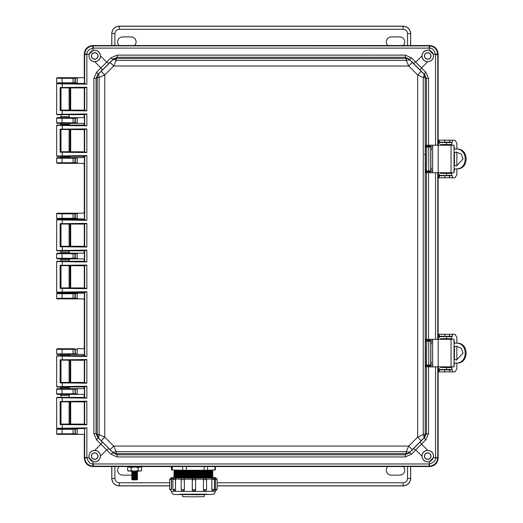 <?xml version="1.0" encoding="UTF-8"?>
<svg xmlns="http://www.w3.org/2000/svg" width="523" height="523" viewBox="0 0 523 523"><rect width="100%" height="100%" fill="white"/><g stroke="black" fill="none" stroke-linecap="round" stroke-linejoin="round"><path stroke-width="0.78" d="M84.288 83.484L69.709 83.497M65.408 83.32L64.774 83.32M70.121 83.412L57.157 83.412L56.654 82.909L56.654 78.208L57.157 77.705L77.247 77.705L77.247 83.412L74.782 83.379L75.299 82.876L77.306 82.876M440.183 145.204A1.007 1.007 -90 0 1 441.137 144.531L451.741 144.531L451.741 142.518L441.137 142.518A3.02 3.02 -90 0 0 438.13 145.198L438.13 53.921C437.601 48.861 434.803 46.063 429.743 45.527L92.682 45.527C87.622 46.063 84.824 48.861 84.288 53.921L84.288 77.705L57.157 77.705M77.306 433.835L75.299 433.829L75.299 429.193L74.782 428.69L77.247 428.657L77.247 434.365L57.157 434.365L56.654 433.861L56.654 429.161L57.157 428.657L84.288 428.585M65.368 428.742L66.859 428.736M74.782 434.332L75.064 433.783L56.667 433.842L57.17 434.345L84.288 434.365L84.288 458.148C84.824 463.208 87.622 466.006 92.682 466.536L429.743 466.536C434.803 466.006 437.601 463.208 438.13 458.148L438.13 366.858A3.02 3.02 90 0 0 441.137 369.545L451.741 369.545L451.741 367.532L441.137 367.532A1.007 1.007 -90 0 1 440.183 366.858M73.05 77.803L73.05 78.306L75.299 78.234L75.299 82.876L73.05 82.804L73.05 83.307L57.157 83.412M440.183 339.322A1.007 1.007 -90 0 1 441.137 338.649L451.741 338.649L451.741 336.635L441.137 336.635A3.02 3.02 -90 0 0 438.13 339.316L438.13 172.747A3.02 3.02 90 0 0 441.137 175.434L451.741 175.434L451.741 173.414L441.137 173.414A1.007 1.007 -90 0 1 440.183 172.747M84.288 87.956L84.288 110.163M84.288 114.642L84.288 116.662L83.255 117.668L77.247 117.668L77.247 123.376L83.255 123.376L84.288 124.382L84.288 125.128M84.288 129.599L84.288 151.807M84.288 156.285L83.255 157.632L77.247 157.632L77.247 163.339L83.255 163.339L84.288 164.346L84.288 212.207L83.255 213.214L77.247 213.214L77.247 218.921L83.255 218.921L84.288 219.928M84.288 224.106L84.288 246.313M84.288 250.792L84.288 252.178L83.255 253.178L77.247 253.178L77.247 258.885L83.255 258.885L84.288 259.892L84.288 261.278M84.288 265.749L84.288 287.957M84.288 292.141L83.255 293.142L77.247 293.142L77.247 298.855L83.255 298.855L84.288 299.856L84.288 347.723L83.255 348.723L77.247 348.723L77.247 354.437L83.255 354.437L84.288 355.784M84.288 360.255L84.288 382.463M84.288 386.942L84.288 387.687L83.255 388.694L77.247 388.694L77.247 394.401L83.255 394.401L84.288 395.401L84.288 397.428M84.288 401.899L84.288 424.107M69.971 388.713L57.157 388.694L56.654 389.197L56.654 393.897L57.157 394.401L59.975 394.401L60.982 395.408L69.108 395.408L70.121 394.401L77.247 394.401L74.782 394.368L75.299 393.865L75.299 389.223L77.306 389.223M61.727 394.335L69.762 394.368M65.368 388.779L66.859 388.772M59.975 388.694L60.982 387.68L69.108 387.68L70.121 388.694L77.247 388.694L73.05 389.295L73.05 393.793L77.306 393.865M74.782 348.763L57.157 348.723L56.654 349.227L56.654 353.934L57.157 354.437L73.05 354.333L73.05 353.829L75.064 353.855L75.064 349.305L74.56 348.802L75.299 349.259L73.05 349.331L73.05 353.829L56.667 353.914L57.17 354.417L59.975 354.437L60.982 355.444L69.108 355.444L70.121 354.437L77.247 354.437L74.782 354.398L75.299 353.901L75.299 349.259L77.306 349.259M61.727 354.365L69.762 354.404M77.306 298.319L75.299 298.319L74.782 298.816L77.247 298.855L57.157 298.855L56.654 298.352L56.654 293.645L57.157 293.142L70.121 293.142L59.975 293.142L60.982 292.135M77.306 293.678L73.05 293.749L73.05 298.247L75.299 298.319L75.299 293.678L74.782 293.181L77.247 293.142L70.121 293.142L69.108 292.135M77.306 258.355L75.299 258.355L74.782 258.852L77.247 258.885L70.121 258.885L69.108 259.898L60.982 259.898L59.975 258.885L57.157 258.885L56.654 258.382L56.654 253.681L57.157 253.178L70.121 253.178L59.975 253.178L60.982 252.171L69.108 252.171L70.121 253.178L77.247 253.178L57.157 253.178M65.408 258.8L64.774 258.8M77.306 218.392L75.299 218.385L74.782 218.889L77.247 218.921L70.121 218.921L69.108 219.928M65.408 218.836L64.774 218.836M60.982 219.928L59.975 218.921L57.157 218.921L56.654 218.418L56.654 213.717L57.157 213.214L77.247 213.214L57.17 213.234L56.667 213.737L62.041 213.822L62.041 213.319M77.306 162.81L75.299 162.803L74.782 163.307L77.247 163.339L57.157 163.339L56.654 162.836L56.654 158.136L57.157 157.632L70.121 157.632L59.975 157.632L60.982 156.625L69.108 156.625L70.121 157.632L77.247 157.632L57.157 157.632M77.306 122.846L75.299 122.84L74.782 123.343L77.247 123.376L70.121 123.376L69.108 124.382L60.982 124.382L59.975 123.376L57.157 123.376L56.654 122.872L56.654 118.172L57.157 117.668L70.121 117.668L59.975 117.668L60.982 116.662L69.108 116.662L70.121 117.668L77.247 117.668L57.17 117.688L56.667 118.191L62.041 118.276L62.041 117.767M65.408 123.291L64.774 123.291M62.041 428.755L62.041 429.265L56.667 429.18L57.17 428.677L77.306 429.187M60.982 88.001L60.982 110.124M60.982 114.681L60.982 116.668M62.041 83.307L62.041 82.804L56.654 82.909M77.306 353.901L75.064 353.855L74.782 354.398M74.782 253.21L75.299 253.714L73.05 253.786L73.05 258.284L75.299 258.355L75.299 253.714L77.306 253.714M74.782 213.247L75.299 213.75L73.05 213.822L73.05 218.313L75.299 218.385L75.299 213.75L77.306 213.744M74.782 157.665L75.299 158.168L73.05 158.24L73.05 162.738L75.299 162.803L75.299 158.168L77.306 158.162M74.782 117.701L75.299 118.205L73.05 118.276L73.05 122.768L75.299 122.84L75.299 118.205L77.306 118.198M74.782 77.737L75.299 78.234L77.306 78.234M56.654 78.208L62.041 78.306L62.041 77.803M70.121 394.401L59.975 394.401M57.157 394.401L74.782 394.368M60.982 395.401L60.982 397.382M60.982 387.693L60.982 386.987M57.157 388.694L73.05 388.792L73.05 389.295L62.041 389.295L62.041 393.793L56.667 393.878L57.17 394.381M70.121 354.437L59.975 354.437M57.157 348.723L73.05 348.828L73.05 349.331L62.041 349.331L62.041 354.333M62.041 298.751L62.041 298.247L73.05 298.247L73.05 298.751L57.157 298.855M74.782 293.181L57.157 293.142M59.975 258.885L70.121 258.885M62.041 258.787L62.041 258.284L73.05 258.284L73.05 258.787L57.157 258.885L56.667 258.362L62.041 258.284L62.041 253.282M59.975 218.921L70.121 218.921M62.041 218.823L62.041 218.313L73.05 218.313L73.05 218.823L57.157 218.921L56.667 218.398L62.041 218.313L62.041 213.822L73.05 213.822L73.05 213.319M62.041 163.241L62.041 162.738L73.05 162.738L73.05 163.241L57.157 163.339M67.97 156.684L63.675 156.71M59.975 123.376L70.121 123.376M62.041 123.271L62.041 122.768L73.05 122.768L73.05 123.271L57.157 123.376L56.667 122.853L62.041 122.768L62.041 118.276L73.05 118.276L73.05 117.767M60.982 401.945L60.982 424.068M60.982 360.301L60.982 382.424M57.17 388.713L56.667 389.217L62.041 389.295L62.041 388.792M57.17 348.743L56.667 349.246L62.041 349.331L62.041 348.828M56.654 293.645L62.041 293.749L62.041 298.247L56.667 298.332L57.17 298.836M60.982 259.898L60.982 261.232M60.982 265.795L60.982 287.918M56.654 253.681L73.05 253.786L73.05 253.282M60.982 224.151L60.982 246.274M60.982 250.837L60.982 252.171M56.654 158.136L62.041 158.24L62.041 162.738L56.667 162.816L57.17 163.32M60.982 124.382L60.982 125.082M60.982 129.645L60.982 151.768M430.88 365.113L430.88 366.858L454.036 366.858L454.036 339.322L430.88 339.322L430.88 341.068M430.88 343.363L430.88 362.818M441.137 336.635L440.856 336.635A3.02 3.02 90 0 0 438.13 338.342M438.13 367.839A3.02 3.02 90 0 0 440.856 369.545L441.137 369.545M454.036 363.001L457.01 363.001C469.157 363.688 469.124 342.48 457.01 343.186L454.036 343.186M456.069 343.186C468.216 342.473 468.248 363.694 456.069 363.001M454.036 359.491L456.52 359.974L463.064 353.097L461.181 348.226L456.52 346.206L454.036 346.69M454.036 359.268L456.664 359.968M456.769 346.213L454.036 346.912M456.86 343.186L456.86 337.309L454.938 334.282L438.594 334.282L438.594 336.302L452.473 336.302L452.473 334.282L453.461 334.282M453.461 371.899L452.473 371.899L452.473 369.885L438.594 369.885L438.594 371.899L454.938 371.899L456.86 368.878L456.86 363.001M453.899 340.499L454.428 341.506L454.036 341.506M454.036 364.675L454.428 364.675L454.428 363.001M454.428 359.451L454.428 346.736M454.428 343.186L454.428 341.506M454.428 364.675L453.899 365.688M451.539 367.532L449.525 367.532M449.525 367.362L449.179 366.858M449.179 339.322L449.211 338.819L451.539 338.649M456.86 346.213L456.86 359.968M448.544 369.885L449.466 369.212M447.943 369.885A1.007 1.007 90 0 0 448.695 369.545M448.695 336.635A1.007 1.007 90 0 0 447.943 336.302M449.466 336.969L448.544 336.302M451.225 338.819L451.192 339.322M451.192 366.858L451.225 367.362M452.473 336.302L452.473 334.282M451.467 369.545A3.02 3.02 -90 0 1 451.369 369.885M451.369 336.302A3.02 3.02 -90 0 1 451.467 336.635M438.594 371.899L438.594 369.885M438.594 334.282L438.594 336.302M430.88 170.995L430.88 172.747L454.036 172.747L454.036 145.204L430.88 145.204L430.88 146.956M430.88 149.245L430.88 168.707M441.137 142.518L440.856 142.518A3.02 3.02 90 0 0 438.13 144.23M438.13 173.721A3.02 3.02 90 0 0 440.856 175.434L441.137 175.434M454.036 168.883L457.01 168.883C469.157 169.57 469.124 148.369 457.01 149.068L454.036 149.068M456.069 149.068C468.216 148.355 468.248 169.576 456.069 168.883M454.036 165.373L456.52 165.863L463.064 158.979L461.181 154.108L456.52 152.088L454.036 152.579M454.036 165.157L456.664 165.85M456.769 152.095L454.036 152.794M456.86 149.068L456.86 143.191L454.938 140.171L438.594 140.171L438.594 142.184L452.473 142.184L452.473 140.171L453.461 140.171M453.461 177.781L452.473 177.781L452.473 175.767L438.594 175.767L438.594 177.781L454.938 177.781L456.86 174.76L456.86 168.883M453.899 146.381L454.428 147.388L454.036 147.388M454.036 170.563L454.428 170.563L454.428 168.883M454.428 165.333L454.428 152.618M454.428 149.068L454.428 147.388M454.428 170.563L453.899 171.57M451.539 173.414L449.525 173.414M449.525 173.25L449.179 172.747M449.179 145.204L449.211 144.701L451.539 144.531M456.86 152.101L456.86 165.85M448.544 175.767L449.466 175.094M447.943 175.767A1.007 1.007 90 0 0 448.695 175.434M448.695 142.518A1.007 1.007 90 0 0 447.943 142.184M449.466 142.857L448.544 142.184M451.225 144.701L451.192 145.204M451.192 172.747L451.225 173.25M452.473 142.184L452.473 140.171M451.467 175.434A3.02 3.02 -90 0 1 451.369 175.767M451.369 142.184A3.02 3.02 -90 0 1 451.467 142.518M438.594 177.781L438.594 175.767M438.594 140.171L438.594 142.184M431.298 149.924L430.854 149.924L431.05 149.454M417.661 74.92L417.661 437.15L408.744 446.067L113.681 446.067L104.763 437.15L104.763 74.92L113.681 66.003L408.744 66.003L417.661 74.92L421.205 71.363L412.301 62.453L408.744 66.003L406.155 60.367L116.263 60.367L113.681 66.003L110.124 62.453L101.214 71.363L104.763 74.92L99.128 77.502L99.128 434.561L104.763 437.15L101.214 440.706L110.124 449.617L113.681 446.067L116.263 451.702L406.155 451.702L408.744 446.067L412.301 449.617L421.205 440.706L417.661 437.15L423.297 434.561L423.297 77.502L417.661 74.92M421.205 440.706L423.82 438.124L424.14 436.659L423.297 434.561L425.225 434.561L425.225 77.502L423.297 77.502L424.14 75.41L423.82 73.946L421.205 71.363M412.301 62.453L409.718 59.838L406.155 60.367L406.155 58.439L116.269 58.439L116.263 60.367L114.171 59.524L112.707 59.838L110.124 62.453M405.247 55.124L117.178 55.124L117.178 57.282L113.308 59.079L112.707 59.838L116.269 58.439L117.178 57.282L405.247 57.282L405.247 55.124L411.49 57.85A3.36 0.843 135.4 0 1 409.117 59.079L405.247 57.282L406.155 58.439L408.09 58.779L409.718 59.838L409.117 59.079L424.584 74.547L423.82 73.946L425.225 77.502L426.376 78.417L424.584 74.547A3.36 0.843 -45.4 0 1 425.807 72.167L428.533 78.417L428.533 145.224L425.781 145.355L425.493 147.035L425.493 170.916L425.781 172.597L426.775 171.583L430.88 171.74M101.214 71.363L98.599 73.946L99.128 77.502L97.2 77.502L97.2 434.561L99.128 434.561L98.599 438.124L101.214 440.706M110.124 449.617L113.308 452.99L109.046 448.675L106.672 449.898L96.611 439.895L93.885 433.652L96.049 433.652L97.84 437.522L98.599 438.124L97.2 434.561L96.049 433.652L96.049 78.417L93.885 78.417L96.611 72.167A3.36 0.843 45.4 0 1 97.84 74.547L96.049 78.417L97.2 77.502L97.54 75.573L98.599 73.946L97.84 74.547L113.308 59.079A3.36 0.843 -135.4 0 1 110.935 57.85L117.178 55.124M117.178 456.945L405.247 456.945L405.247 454.781L409.117 452.99L409.718 452.232L408.09 453.291L406.155 453.631L405.247 454.781L117.178 454.781L117.178 456.945L110.935 454.212A3.36 0.843 -44.6 0 1 113.308 452.99L117.178 454.781L116.269 453.631L114.334 453.291L112.707 452.232L116.263 451.702L116.269 453.631L406.155 453.631L406.155 451.702L409.718 452.232L412.301 449.617M109.046 448.675L97.84 437.522A3.36 0.843 134.6 0 1 96.611 439.895M425.781 172.597L428.533 172.727L428.533 339.335L425.781 339.473L425.493 341.153L425.493 365.034L425.781 366.708L428.533 366.845L428.533 433.652L425.807 439.895A3.36 0.843 -134.6 0 1 424.584 437.522L426.376 433.652L425.225 434.561L423.82 438.124L424.584 437.522L409.117 452.99A3.36 0.843 44.6 0 1 411.49 454.212L405.247 456.945M413.373 63.394L415.752 62.172L421.492 67.912L420.27 70.285M102.155 70.285L100.932 67.912L106.672 62.172L109.046 63.394M425.807 72.167L421.492 67.912L427.664 61.74C431.357 61.315 433.292 59.38 433.475 55.941L433.227 54.255L437.751 54.032C437.091 49.28 434.378 46.573 429.631 45.913L93.382 45.887L92.793 45.913L93.022 48.109C88.642 49.528 86.596 51.574 86.87 54.255L86.864 84.183L56.654 83.745L56.654 114.374L86.864 113.942L86.864 125.827L56.654 125.389L56.654 156.017L86.864 155.586L86.864 220.333L56.654 219.895L56.654 250.524L86.864 250.092L86.864 261.977L56.654 261.539L56.654 292.167L86.864 291.736L86.864 356.483L56.654 356.045L56.654 386.674L86.864 386.242L86.864 398.127L56.654 397.689L56.654 428.317L86.864 427.886L84.654 428.291L84.654 457.448L84.674 458.037L86.87 457.808C88.289 462.188 90.335 464.234 93.022 463.953L93.022 461.632L89.198 457.808L88.943 456.128C89.296 452.5 91.231 450.565 94.761 450.323L100.932 444.158L102.155 441.778M420.27 441.778L421.492 444.158L415.752 449.898L413.373 448.675M425.493 170.916L426.487 170.916L426.775 171.583L430.096 171.622L430.782 170.975L430.782 168.131L431.697 169.426M425.781 145.355L426.775 146.362L426.487 170.916L430.762 170.949L430.762 147.002L425.493 147.035M430.88 146.211L427.369 146.277L426.376 145.27L426.376 78.417L428.533 78.417M428.533 433.652L426.376 433.652L426.376 366.8A1.007 0.994 -81.6 0 1 427.369 365.793L428.88 365.839L428.533 366.845L435.561 366.911L435.561 457.448L435.548 457.808L433.227 457.808L433.475 456.128C433.292 452.689 431.357 450.754 427.664 450.323L421.492 444.158L425.807 439.895M425.781 366.708L426.775 365.701L427.369 365.793M425.493 365.034L426.487 365.034L426.775 365.701L430.096 365.74L430.782 365.093L430.782 362.249L431.697 363.544M425.781 339.473L426.775 340.48L426.487 365.034L430.762 365.067L430.762 341.12L425.493 341.153M427.664 61.74C424.186 61.387 422.27 59.472 421.917 56L415.752 62.172L411.49 57.85M437.771 145.204L437.771 54.621L435.561 54.621L435.548 54.255C434.136 49.881 432.083 47.835 429.403 48.109L429.403 50.43C425.199 49.62 422.702 51.457 421.917 55.941L421.917 56M110.935 57.85L106.672 62.172L100.501 55.941C99.723 51.457 97.226 49.62 93.022 50.43L93.022 48.109L93.382 48.096L429.403 48.109L429.631 45.913M100.501 56C100.148 59.472 98.239 61.387 94.761 61.74C91.231 61.498 89.296 59.57 88.943 55.941L89.198 54.255L93.022 50.43M94.761 450.323C98.239 450.676 100.148 452.591 100.501 456.069L106.672 449.898L110.935 454.212M433.227 457.808L429.403 461.632C425.199 462.443 422.702 460.606 421.917 456.128L421.917 456.069C422.27 452.591 424.186 450.676 427.664 450.323M93.022 461.632C97.226 462.443 99.723 460.613 100.501 456.128L100.501 456.069M430.88 171.688L430.109 171.649A0.673 0.673 -33.7 0 0 430.782 170.975L432.129 171.028M430.88 146.263L428.749 146.362L428.749 171.583M430.88 365.806L430.109 365.767A0.673 0.673 -33.7 0 0 430.782 365.093L432.129 365.146M430.88 340.375L428.749 340.48L428.749 365.701M422.015 55.941A5.707 5.707 0 0 0 430.579 60.884A5.707 5.707 0 0 0 430.579 50.993A5.707 5.707 0 0 0 422.015 55.941M429.403 50.43L433.227 54.255M88.995 55.941A5.707 5.707 0 0 0 97.559 60.884A5.707 5.707 0 0 0 97.559 50.993A5.707 5.707 0 0 0 88.995 55.941M435.561 54.621L435.561 145.152L436.81 145.204M88.995 456.128A5.707 5.707 0 0 0 97.559 461.07A5.707 5.707 0 0 0 97.559 451.186A5.707 5.707 0 0 0 88.995 456.128M60.145 424.545L60.145 401.468L86.864 401.2L86.864 424.807L60.145 424.545L60.851 424.048L84.38 424.101L85.615 424.46L60.616 424.218M86.864 424.807L85.615 424.46M86.864 401.2L84.288 401.971L84.38 424.101M86.864 398.127L56.987 397.356L84.399 397.415M86.864 386.242L84.373 386.928L84.373 397.441L85.615 397.774M60.145 382.901L60.145 359.817L86.864 359.556L86.864 383.163L60.145 382.901L60.851 382.405L84.38 382.457L85.615 382.816L60.616 382.575M86.864 383.163L85.615 382.816M86.864 359.556L84.288 360.327L84.38 382.457M86.864 356.483L56.987 355.712L84.399 355.771M86.864 291.736L84.373 292.422L84.373 355.797L85.615 356.13M60.145 288.395L60.145 265.311L86.864 265.05L86.864 288.657L60.145 288.395L60.851 287.898L84.38 287.951L85.615 288.31L60.616 288.068M86.864 288.657L85.615 288.31M86.864 265.05L84.288 265.821L84.38 287.951M86.864 261.977L56.987 261.206L84.399 261.265M86.864 250.092L84.373 250.779L84.373 261.291L85.615 261.624M60.145 246.751L60.145 223.667L86.864 223.406L86.864 247.013L60.145 246.751L60.851 246.255L84.38 246.307L85.615 246.666L60.616 246.425M86.864 247.013L85.615 246.666M86.864 223.406L84.288 224.177L84.38 246.307M86.864 220.333L56.987 219.562L84.399 219.621M86.864 155.586L84.373 156.272L84.373 219.647L85.615 219.98M60.145 152.245L60.145 129.161L86.864 128.9L86.864 152.507L60.145 152.245L60.851 151.748L84.38 151.801L85.615 152.16L60.616 151.918M86.864 152.507L85.615 152.16M86.864 128.9L84.288 129.671L84.38 151.801M86.864 125.827L56.987 125.056L84.399 125.115M86.864 113.942L84.373 114.629L84.373 125.141L85.615 125.474M60.145 110.601L60.145 87.518L86.864 87.256L86.864 110.863L60.145 110.601L60.851 110.105L84.38 110.157L85.615 110.516L60.616 110.275M86.864 110.863L85.615 110.516M86.864 87.256L84.288 88.027L84.38 110.157M86.864 84.183L60.831 83.412M438.13 145.204L438.13 54.255C437.64 48.933 434.731 46.017 429.403 45.527L93.022 45.527C87.694 46.017 84.785 48.933 84.288 54.255L84.373 83.497L85.615 83.83M84.674 458.037C85.341 462.783 88.047 465.496 92.793 466.156L429.043 466.176L429.631 466.156L429.403 463.953C433.783 462.541 435.829 460.488 435.548 457.808L437.751 458.037L437.771 457.448L437.771 366.858M422.015 456.128A5.707 5.707 0 0 0 430.579 461.07A5.707 5.707 0 0 0 430.579 451.186A5.707 5.707 0 0 0 422.015 456.128M436.81 366.858L435.561 366.858M436.81 172.747L436.411 172.747M436.411 172.812L435.561 172.799L435.561 339.27L436.81 339.322M430.109 146.303L430.782 146.976L432.129 146.924M430.109 340.421L430.782 341.088L432.129 341.035M424.441 55.941A3.282 3.282 0 0 0 429.363 58.785A3.282 3.282 0 0 0 429.363 53.098A3.282 3.282 0 0 0 424.441 55.941M92.793 45.913C88.047 46.573 85.341 49.28 84.674 54.032L89.198 54.255M91.42 55.941A3.282 3.282 0 0 0 96.343 58.785A3.282 3.282 0 0 0 96.343 53.098A3.282 3.282 0 0 0 91.42 55.941M438.13 54.255L437.771 54.621L437.751 54.032M84.654 428.291L84.288 457.808C84.785 463.136 87.694 466.045 93.022 466.536L429.403 466.536C434.731 466.045 437.64 463.136 438.13 457.808L438.13 366.858M438.13 339.322L438.13 172.747M91.42 456.128A3.282 3.282 0 0 0 96.343 458.972A3.282 3.282 0 0 0 96.343 453.284A3.282 3.282 0 0 0 91.42 456.128M92.793 466.156L93.022 463.953L93.382 463.966L93.022 466.536M60.831 428.657L56.987 428.657L62.289 428.455L62.289 424.238M67.696 428.572L84.399 428.599M56.654 397.689L56.987 397.356M60.145 401.468L85.615 401.553M84.38 401.912L60.616 401.795M56.654 428.317L56.987 428.657M56.654 386.674L56.987 387.013L84.399 386.955M56.987 387.013L62.289 386.811L62.289 382.594M56.654 356.045L56.987 355.712M60.145 359.817L60.616 360.151L85.615 359.909M84.38 360.269L60.616 360.151M56.654 292.167L56.987 292.507L84.399 292.449M56.987 292.507L62.289 292.305L62.289 288.088M56.654 261.539L56.987 261.206M60.145 265.311L60.616 265.645L85.615 265.403M84.38 265.762L60.616 265.645M56.654 250.524L56.987 250.863L84.399 250.805M56.987 250.863L62.289 250.661L62.289 246.444M56.654 219.895L56.987 219.562M60.145 223.667L60.616 224.001L85.615 223.759M84.38 224.119L60.616 224.001M56.654 156.017L56.987 156.357L84.399 156.299M56.987 156.357L62.289 156.155L62.289 151.938M56.654 125.389L56.987 125.056M60.145 129.161L60.616 129.495L85.615 129.253M84.38 129.612L60.616 129.495M56.654 114.374L56.987 114.714L84.399 114.655M56.987 114.714L62.289 114.511L62.289 110.294M56.654 83.745L56.987 83.412M60.145 87.518L60.616 87.851L85.615 87.609M84.38 87.969L60.616 87.851M67.696 83.497L84.399 83.471M84.674 54.032L84.654 83.772M429.631 466.156C434.378 465.49 437.084 462.783 437.751 458.037M424.441 456.128A3.282 3.282 0 0 0 429.363 458.972A3.282 3.282 0 0 0 429.363 453.284A3.282 3.282 0 0 0 424.441 456.128M424.565 55.941A3.158 3.158 0 0 0 429.298 58.674A3.158 3.158 0 0 0 429.298 53.202A3.158 3.158 0 0 0 424.565 55.941M91.545 55.941A3.158 3.158 0 0 0 96.278 58.674A3.158 3.158 0 0 0 96.278 53.202A3.158 3.158 0 0 0 91.545 55.941M91.545 456.128A3.158 3.158 0 0 0 96.278 458.861A3.158 3.158 0 0 0 96.278 453.395A3.158 3.158 0 0 0 91.545 456.128M69.108 423.957L70.697 423.937L70.697 402.076L69.108 402.056M60.982 401.997L60.982 424.009M69.108 382.313L70.697 382.293L70.697 360.432L69.108 360.412M60.982 360.354L60.982 382.365M69.108 287.807L70.697 287.787L70.697 265.926L69.108 265.906M60.982 265.847L60.982 287.859M69.108 246.156L70.697 246.143L70.697 224.282L69.108 224.262M60.982 224.204L60.982 246.215M69.108 151.657L70.697 151.637L70.697 129.776L69.108 129.756M60.982 129.697L60.982 151.709M69.108 110.007L70.697 109.993L70.697 88.132L69.108 88.112M60.982 88.054L60.982 110.065M424.565 456.128A3.158 3.158 0 0 0 429.298 458.861A3.158 3.158 0 0 0 429.298 453.395A3.158 3.158 0 0 0 424.565 456.128M430.88 168.439L430.854 168.027L431.05 168.498M431.697 148.525L430.88 149.513M431.697 342.643L430.88 343.631M430.88 343.853L431.298 344.042M431.298 362.138L430.854 362.138L431.05 362.616M430.88 362.557L430.782 341.088L430.096 340.447M431.298 168.027L430.854 168.027L430.782 146.976L430.096 146.329M111.87 45.527L111.765 33.537L111.765 45.527M410.66 45.527L410.66 33.537L410.555 45.527M134.581 45.527A5.021 5.021 0 0 0 131.07 36.911L122.676 36.911A5.021 5.021 0 0 0 119.172 45.527M403.253 45.527A5.021 5.021 0 0 0 399.749 36.911L391.348 36.911A5.021 5.021 0 0 0 387.844 45.527M111.765 33.537C112.229 29.079 114.694 26.621 119.146 26.15L403.272 26.15C407.731 26.621 410.189 29.079 410.66 33.537M114.89 45.527L114.89 33.642L111.87 33.642C112.288 29.138 114.753 26.673 119.257 26.255L119.146 26.15M403.272 26.15L403.168 26.255C407.672 26.673 410.137 29.138 410.555 33.642L407.535 33.642L407.535 45.527M410.555 466.536L410.66 478.532L410.66 466.536M111.765 466.536L111.765 478.532L111.87 466.536M387.844 466.536A5.021 5.021 0 0 0 391.348 475.152L399.749 475.152A5.021 5.021 0 0 0 403.253 466.536M119.172 466.536A5.021 5.021 0 0 0 122.676 475.152L131.07 475.152A5.021 5.021 0 0 0 131.737 475.106M410.66 478.532C410.189 482.984 407.731 485.449 403.272 485.919L217.13 485.919M169.674 485.919L119.146 485.919C114.694 485.449 112.229 482.984 111.765 478.532M407.535 466.536L407.535 478.421L410.555 478.421C410.137 482.932 407.672 485.39 403.168 485.808L403.272 485.919M119.146 485.919L119.257 485.808C114.753 485.39 112.288 482.932 111.87 478.421L114.89 478.421L114.89 466.536M137.183 471.138L136.66 471.478L132.077 471.138M136.66 471.478L137.726 472.177L131.535 472.177L132.6 471.478M137.726 472.177L136.66 472.877L132.6 472.877L131.535 472.177M136.66 472.877L137.726 473.577L131.535 473.577L132.6 472.877M137.726 473.577L136.66 474.276L132.6 474.276L131.535 473.577M136.66 474.276L137.726 474.976L131.535 474.976L132.6 474.276M137.726 474.976L136.66 475.675L132.6 475.675L131.535 474.976M136.66 475.675L137.726 476.375L131.535 476.375L132.6 475.675M137.726 476.375L136.66 477.074L132.6 477.074L131.535 476.375M136.66 477.074L137.726 477.774L131.535 477.774L132.6 477.074M137.726 477.774L136.66 478.473L132.6 478.473L131.535 477.774M136.66 478.473L137.726 479.173L131.535 479.173L132.6 478.473M137.726 479.173L136.66 479.872L132.6 479.872L131.535 479.173M141.648 467.418L141.648 470.497L139.896 471.092L138.137 470.602L134.633 471.145L131.123 470.602L129.364 471.092L127.612 470.497L127.612 467.418L129.364 466.928L131.123 467.529L134.633 466.987L138.137 467.529L139.896 466.928L141.648 467.418L140.765 466.908M141.648 470.497L140.707 471.046L134.633 471.145L128.553 471.046L127.612 470.497M131.123 470.602L131.123 467.529M128.495 466.908L127.612 467.418M138.137 470.602L138.137 467.529M141.027 466.536L141.027 466.876L134.633 466.987L128.233 466.876L128.233 466.536M137.771 471.131A3.726 3.726 -0 0 1 137.196 471.831M132.064 471.831A3.726 3.726 -0 0 1 131.489 471.131M215.339 466.536L215.339 469.902L214.96 469.935L214.96 466.536M207.585 466.536L207.585 470.216L214.96 469.935M207.585 470.216L204.173 470.262L204.173 466.536M186.43 466.536L186.43 470.288L204.173 470.262M186.43 470.288L182.612 470.262L182.612 466.536M172.25 466.536L172.25 470.007L182.612 470.262M172.25 470.007L171.466 469.961L171.466 466.536M204.166 494.693L204.166 496.66L193.405 496.85L182.638 496.66L182.638 494.693M213.024 471.301A19.632 0.34 180 0 1 213.024 471.328A19.632 0.34 180 0 1 193.405 471.654A19.632 0.34 180 0 1 173.786 471.328A19.632 0.34 180 0 1 173.786 471.301L174.715 470.824L193.405 471.158L212.09 470.824L213.024 471.301M213.024 472.681A19.632 0.34 180 0 1 213.024 472.707A19.632 0.34 180 0 1 193.405 473.04A19.632 0.34 180 0 1 173.786 472.707A19.632 0.34 180 0 1 173.786 472.681L174.715 472.204L193.405 472.537L212.09 472.204L213.024 472.681L212.09 473.191L193.405 473.505L174.715 473.191L173.786 472.707M213.024 474.067A19.632 0.34 180 0 1 213.024 474.086A19.632 0.34 180 0 1 193.405 474.42A19.632 0.34 180 0 1 173.786 474.086A19.632 0.34 180 0 1 173.786 474.067L174.715 473.583L193.405 473.923L212.09 473.583L213.024 474.067M213.024 475.446A19.632 0.34 180 0 1 213.024 475.472A19.632 0.34 180 0 1 193.405 475.799A19.632 0.34 180 0 1 173.786 475.472A19.632 0.34 180 0 1 173.786 475.446L174.715 474.962L193.405 475.302L212.09 474.962L213.024 475.446M213.024 476.826A19.632 0.34 180 0 1 213.024 476.852A19.632 0.34 180 0 1 193.405 477.179A19.632 0.34 180 0 1 173.786 476.852A19.632 0.34 180 0 1 173.786 476.826L174.715 476.348L193.405 476.682L212.09 476.348L213.024 476.826M211.972 477.545A19.632 0.34 180 0 1 213.031 477.656A19.632 0.34 180 0 1 193.405 477.996A19.632 0.34 180 0 1 173.773 477.656A19.632 0.34 180 0 1 174.832 477.545M172.982 478.976A21.999 0.386 180 0 1 171.511 478.872L171.518 479.31L169.674 479.277L169.674 489.319L171.394 489.345L171.354 477.669L172.59 477.669L171.348 477.662L169.674 479.277M171.518 489.345L171.518 479.31M169.674 489.319L171.407 491.071A21.999 0.386 180 0 0 193.405 491.457A21.999 0.386 180 0 0 215.398 491.071C214.822 493.117 214.358 494.026 214.012 493.797L212.802 494.353L197.929 494.745L174.839 494.483L173.257 494.078C172.701 494.34 172.087 493.339 171.407 491.071M217.13 489.299L217.13 479.258L215.496 479.29L215.398 490.914L215.371 489.325L217.13 489.299L215.398 491.071M192.909 490.973L192.268 489.691L195.628 489.691L195.628 479.656A1.615 1.608 125.1 0 0 194.942 478.336L193.987 478.022A20.822 0.366 0 0 0 204.199 477.97L204.957 477.983A1.615 1.373 91.6 0 1 205.003 477.983L204.316 477.963A20.822 0.366 0 0 0 211.658 477.832L212.802 477.839A1.615 0.771 90.5 0 1 212.822 477.839L211.717 477.832A20.822 0.366 0 0 0 214.221 477.649L215.456 477.649L215.371 489.325M215.371 479.29L215.371 478.852A21.999 0.386 180 0 1 214.371 478.95M211.861 489.515L212.724 491.104A1.615 0.771 -89.5 0 1 212.724 491.104A1.615 0.771 -89.5 0 1 211.965 489.521L211.861 479.48L211.861 489.515L214.45 489.495L214.45 479.454L211.965 479.48A1.615 0.771 -89.5 0 1 212.737 477.839M211.861 479.48L211.893 479.042A21.999 0.386 180 0 1 206.513 479.14M204.813 491.247L203.408 489.652L203.467 479.611L203.408 489.652M203.408 479.611L203.46 479.173A21.999 0.386 180 0 1 195.569 479.212M195.628 489.691C192.641 492.941 195.131 490.822 192.954 491.012A1.615 1.608 -54.9 0 0 193.883 491.306L194.02 491.306A1.615 1.608 125.1 0 0 195.628 489.691L195.628 479.65L192.274 479.656L192.268 489.691L192.327 479.218A21.999 0.386 180 0 1 184.331 479.179L184.384 479.617L181.174 479.604L181.174 489.646L184.325 489.659L184.325 479.617A1.615 1.419 -91.8 0 0 182.913 477.996L183.501 477.976A20.822 0.366 0 0 0 193.85 478.022L192.327 479.218M184.384 489.659L182.939 491.26A1.615 1.419 -91.8 0 0 184.325 489.659L184.384 479.617M181.239 479.153A21.999 0.386 180 0 1 175.525 479.055L175.565 479.493L172.904 479.467L172.904 489.508L175.46 489.535L175.46 479.493A1.615 0.843 -90.6 0 0 174.617 477.859L175.669 477.845A20.822 0.366 0 0 0 183.383 477.976L182.743 477.996A1.615 1.419 88.2 0 1 182.795 477.996L182.913 477.996M175.565 489.535L174.649 491.123A1.615 0.843 -90.6 0 0 175.46 489.535L175.565 479.493M174.682 491.123L172.904 489.508M171.511 478.872L172.59 477.669A20.822 0.366 0 0 0 175.597 477.845L174.532 477.859A1.615 0.843 89.4 0 1 174.545 477.859L174.617 477.859M175.525 479.055L175.669 477.845M184.331 479.179L183.501 477.976M204.199 477.97L203.46 479.173M211.658 477.832L211.893 479.042M215.456 477.649L214.214 477.649A20.822 0.366 0 0 0 211.972 477.492L214.371 477.643M214.221 477.649L215.371 478.852M74.782 83.379L75.064 78.287L74.56 77.783M73.05 83.307L74.56 83.334M74.56 434.286L75.064 433.783L75.064 429.239L74.56 428.736L73.05 428.755M57.17 83.392L56.667 82.889L56.667 78.228L57.17 77.718M73.05 82.804L62.041 82.804L62.041 78.306L73.05 78.306L73.05 82.804M74.56 394.322L75.064 393.819L75.064 389.275L74.56 388.772L73.05 388.792M73.05 354.333L74.56 354.359M74.56 348.802L73.05 348.828M74.782 298.816L75.064 293.723L74.56 293.22M73.05 298.751L74.56 298.777M74.782 258.852L75.064 253.76L74.56 253.256M73.05 258.787L74.56 258.807M74.782 218.889L75.064 213.796L74.56 213.292M73.05 218.823L74.56 218.843M74.782 163.307L75.064 158.214L74.56 157.711M73.05 163.241L74.56 163.261M74.782 123.343L75.064 118.25L74.56 117.747M73.05 123.271L74.56 123.297M62.041 434.26L62.041 429.265L73.05 429.265L73.05 434.26M56.654 433.861L56.654 429.161M73.05 394.296L73.05 393.793L62.041 393.793L62.041 394.296M56.654 393.897L56.654 389.197M56.654 353.934L56.654 349.227M56.654 298.352L56.667 293.665L57.17 293.161M73.05 293.246L73.05 293.749L62.041 293.749L62.041 293.246M56.654 258.382L56.667 253.701L57.17 253.197M56.654 218.418L56.654 213.717M56.654 162.836L56.667 158.155L57.17 157.652M73.05 157.737L73.05 158.24L62.041 158.24L62.041 157.737M56.654 122.872L56.654 118.172M424.284 154.514L425.493 154.462M432.671 366.858L432.671 339.322M438.182 366.858L438.182 339.322M451.042 366.858L451.042 339.322M446.505 367.532L446.505 369.545M446.505 336.635L446.505 338.649M448.871 367.532L448.871 366.858L448.865 367.532M448.871 339.322L448.871 338.649L448.865 339.322M439.313 371.899L439.313 369.885M444.831 371.899L444.831 369.885M449.532 371.899L449.532 369.885M449.532 334.282L449.532 336.302M444.831 334.282L444.831 336.302M439.313 334.282L439.313 336.302M449.466 369.545L449.466 369.885M449.466 336.302L449.466 336.635M432.671 172.747L432.671 145.204M438.182 172.747L438.182 145.204M451.042 172.747L451.042 145.204M446.505 173.414L446.505 175.434M446.505 142.518L446.505 144.531M448.871 173.414L448.871 172.747L448.865 173.414M448.871 145.204L448.871 144.531L448.865 145.204M439.313 177.781L439.313 175.767M444.831 177.781L444.831 175.767M449.532 177.781L449.532 175.767M449.532 140.171L449.532 142.184M444.831 140.171L444.831 142.184M439.313 140.171L439.313 142.184M449.466 175.434L449.466 175.767M449.466 142.184L449.466 142.518M427.369 171.675L426.376 172.682L426.376 339.381L427.369 340.395L426.775 340.48L428.749 340.48M96.611 72.167L100.932 67.912L94.761 61.74M421.917 456.069L415.752 449.898L411.49 454.212M427.369 146.277L428.749 146.362M435.561 145.204L428.533 145.224L428.88 146.231M62.289 83.608L62.289 87.831M62.289 125.252L62.289 129.475M62.289 219.758L62.289 223.981M62.289 261.402L62.289 265.625M62.289 355.908L62.289 360.131M62.289 397.552L62.289 401.775M86.864 427.886L86.87 457.808L89.198 457.808M93.885 433.652L93.885 78.417M429.403 461.632L429.403 463.953L429.043 463.966L93.382 463.966M428.88 365.839L430.88 365.858M430.88 340.323L427.369 340.395M435.561 339.322L428.533 339.335L428.88 340.342M428.88 171.721L428.533 172.727L435.561 172.747M429.043 48.096L429.403 45.527M93.022 45.527L93.382 48.096M84.288 457.808L86.864 457.448M62.289 428.455L85.615 428.232M84.654 401.612L84.654 424.401M84.654 386.647L84.654 397.715M62.289 386.811L85.615 386.589M84.654 359.968L84.654 382.758M84.654 292.141L84.654 356.071M62.289 292.305L85.615 292.082M84.654 265.462L84.654 288.251M84.654 250.497L84.654 261.565M62.289 250.661L85.615 250.439M84.654 223.818L84.654 246.608M84.654 155.991L84.654 219.922M62.289 156.155L85.615 155.932M84.654 129.312L84.654 152.101M84.654 114.347L84.654 125.415M62.289 114.511L85.615 114.289M84.654 87.668L84.654 110.458M86.864 54.621L84.288 54.255M429.403 466.536L429.043 463.966M435.561 457.448L438.13 457.808M437.771 339.322L437.771 172.747M60.675 424.212L60.675 401.801M60.675 382.568L60.675 360.157M60.675 288.062L60.675 265.651M60.675 246.418L60.675 224.007M60.675 151.912L60.675 129.501M60.675 110.268L60.675 87.857M70.03 402.056L70.03 423.957M70.03 360.412L70.03 382.313M70.03 265.906L70.03 287.807M70.03 224.262L70.03 246.156M70.03 129.756L70.03 151.657M70.03 88.112L70.03 110.007M114.89 33.642C115.152 30.994 116.603 29.536 119.257 29.281L403.168 29.281C405.822 29.536 407.273 30.994 407.535 33.642M119.257 29.281L119.257 26.255L403.168 26.255L403.168 29.281M169.674 482.788L119.257 482.788C116.603 482.526 115.152 481.075 114.89 478.421M407.535 478.421C407.273 481.075 405.822 482.526 403.168 482.788L217.13 482.788M169.674 485.808L119.257 485.808L119.257 482.788M217.13 485.808L403.168 485.808L403.168 482.788M212.887 470.014L212.09 470.425L193.405 470.739L174.715 470.425L173.982 470.046M213.024 471.328L212.09 471.805L193.405 472.125L174.715 471.805L173.786 471.328M213.024 474.086L212.09 474.57L193.405 474.884L174.715 474.57L173.786 474.086M213.024 475.472L212.09 475.95L193.405 476.263L174.715 475.95L173.786 475.472M213.024 476.852L212.09 477.329L193.405 477.649L174.715 477.329L173.786 476.852M212.09 477.329L212.037 477.767M175.597 477.845L174.545 477.859M183.383 477.976L182.795 477.996M204.957 477.983L204.316 477.963M212.802 477.839L211.717 477.832M217.13 479.258L215.45 477.643L214.214 477.649M211.985 477.46L212.175 477.453A1.615 0.843 89.4 0 1 212.188 477.453L212.743 477.519M174.826 477.479L174.081 477.473A1.615 0.771 90.5 0 0 174.081 477.473A1.615 0.771 90.5 0 0 174.067 477.473M172.355 477.662L174.832 477.492A20.822 0.366 0 0 0 172.583 477.662L171.354 477.662M206.853 494.202L179.951 494.202M212.802 491.104L212.737 491.104C212.887 490.45 212.416 492.64 214.45 489.495M204.957 491.247L204.846 491.247A1.615 1.373 -88.4 0 1 203.467 489.652L206.578 489.639L206.578 479.598L203.467 479.611A1.615 1.373 -88.4 0 1 204.846 477.983M192.268 489.691L192.274 489.691A1.615 1.608 -54.9 0 0 192.954 491.012L192.954 491.012M192.274 479.656L192.268 479.65A1.615 1.608 -54.9 0 1 193.883 478.042M195.628 479.65L194.942 478.336A1.615 1.608 125.1 0 0 194.02 478.042M69.108 87.942L69.108 110.183M69.108 114.629L69.108 116.662M69.108 387.687L69.108 386.928M69.108 259.885L69.108 261.291M69.108 124.376L69.108 125.141M69.108 395.408L69.108 397.441M69.108 401.886L69.108 424.127M69.108 355.444L69.108 355.797M69.108 360.242L69.108 382.483M69.108 265.736L69.108 287.977M69.108 224.092L69.108 246.333M69.108 250.779L69.108 252.171M69.108 129.586L69.108 151.827M69.108 156.272L69.108 156.625M452.473 369.885L452.473 371.899M452.473 175.767L452.473 177.781M70.697 423.937L70.697 402.076M70.697 382.293L70.697 360.432M70.697 287.787L70.697 265.926M70.697 246.143L70.697 224.282M70.697 151.637L70.697 129.776M70.697 109.993L70.697 88.132M212.09 470.425L212.09 470.824M174.715 470.425L174.715 470.824M212.09 471.805L212.09 472.204M174.715 471.805L174.715 472.204M212.09 473.191L212.09 473.583M174.715 473.191L174.715 473.583M212.09 474.57L212.09 474.962M174.715 474.57L174.715 474.962M212.09 475.95L212.09 476.348M174.715 475.95L174.715 476.348M174.715 477.329L174.715 477.728M174.081 477.473L173.473 477.551M174.532 477.859L172.904 479.467M182.965 491.26C182.671 491.653 182.076 491.117 181.174 489.646M182.743 477.996C182.422 477.571 181.899 478.107 181.174 479.604M206.578 489.639C204.401 492.843 205.108 490.561 204.8 491.247L204.768 491.247M205.003 477.983L206.578 479.598M212.822 477.839L214.45 479.454"/></g></svg>
